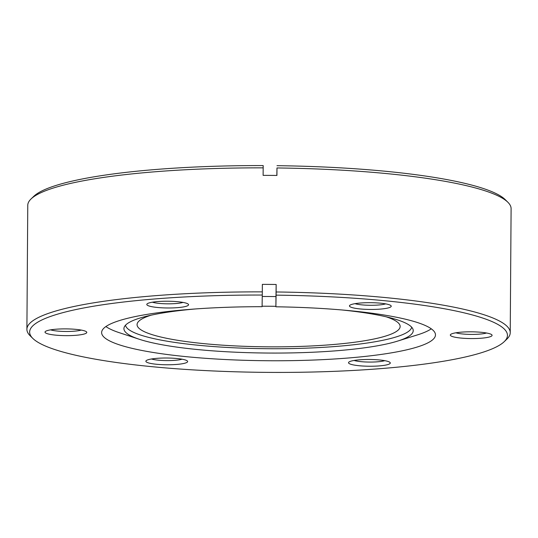 <?xml version="1.0" encoding="UTF-8"?>
<svg xmlns="http://www.w3.org/2000/svg" width="538" height="538" viewBox="0 0 538 538"><rect width="100%" height="100%" fill="white"/><g stroke="black" fill="none" stroke-linecap="round" stroke-linejoin="round"><path stroke-width="0.81" d="M182.106 359.202A17.263 2.791 0.4 0 1 175.375 360.292A17.263 2.791 0.4 0 1 151.44 358.987M156.363 358.389A20.888 3.383 0.4 0 1 187.365 360.978A20.888 3.383 0.4 0 1 177.15 364.394A20.888 3.383 0.4 0 1 154.83 364.085A20.888 3.383 0.4 0 1 146.154 360.695A20.888 3.383 0.4 0 1 156.363 358.389M81.245 330.076A17.263 2.791 0.4 0 1 74.513 331.166A17.263 2.791 0.4 0 1 50.579 329.861M55.495 329.263A20.888 3.383 0.4 0 1 86.504 331.852A20.888 3.383 0.4 0 1 76.288 335.268A20.888 3.383 0.4 0 1 53.968 334.959A20.888 3.383 0.4 0 1 45.293 331.569A20.888 3.383 0.4 0 1 55.495 329.263M183.034 302.417A17.263 2.791 0.4 0 1 176.303 303.506A17.263 2.791 0.4 0 1 152.368 302.201M157.291 301.603A20.888 3.383 0.4 0 1 188.293 304.192A20.888 3.383 0.4 0 1 178.085 307.601A20.888 3.383 0.4 0 1 155.758 307.292A20.888 3.383 0.4 0 1 147.082 303.903A20.888 3.383 0.4 0 1 157.291 301.603M385.692 303.876A17.263 2.791 0.4 0 1 378.954 304.972A17.263 2.791 0.4 0 1 355.019 303.667M359.942 303.062A20.888 3.383 0.4 0 1 390.951 305.658A20.888 3.383 0.4 0 1 380.736 309.068A20.888 3.383 0.4 0 1 358.409 308.758A20.888 3.383 0.4 0 1 349.74 305.369A20.888 3.383 0.4 0 1 359.942 303.062M486.554 333.009A17.263 2.791 0.4 0 1 479.822 334.098A17.263 2.791 0.4 0 1 455.888 332.793M460.81 332.195A20.888 3.383 0.4 0 1 491.813 334.784A20.888 3.383 0.4 0 1 481.597 338.194A20.888 3.383 0.4 0 1 459.277 337.884A20.888 3.383 0.4 0 1 450.602 334.495A20.888 3.383 0.4 0 1 460.81 332.195M384.757 360.668A17.263 2.791 0.4 0 1 378.026 361.758A17.263 2.791 0.4 0 1 354.091 360.453M359.014 359.855A20.888 3.383 0.4 0 1 390.016 362.444A20.888 3.383 0.4 0 1 379.808 365.86A20.888 3.383 0.4 0 1 357.481 365.551A20.888 3.383 0.4 0 1 348.812 362.155A20.888 3.383 0.4 0 1 359.014 359.855M151.144 315.174A131.541 21.285 -179.6 0 0 137.069 324.636A131.541 21.285 -179.6 0 0 334.071 344.454A131.541 21.285 -179.6 0 0 400.144 326.472A131.541 21.285 -179.6 0 0 386.203 316.815M31.083 198.919L33.827 196.283A238.912 38.655 0.4 0 1 150.546 169.927A238.912 38.655 0.4 0 1 263.183 165.583L263.169 167.863A241.676 39.099 -179.6 0 0 149.154 172.261A241.676 39.099 -179.6 0 0 31.083 198.919A241.676 39.099 -179.6 0 0 27.768 205.308L26.9 329.317A241.676 39.099 0.4 0 1 148.286 296.27A241.676 39.099 0.4 0 1 262.302 291.872L262.356 284.373A241.676 39.099 -179.6 0 1 276.162 284.474L276.115 291.973A241.676 39.099 0.4 0 1 510.232 332.692A241.676 39.099 0.4 0 1 506.917 339.081L504.173 341.711A238.912 38.655 -179.6 0 0 276.088 295.14L275.893 306.794L275.967 296.572A166.928 27.008 0.4 0 0 262.255 296.478M342.101 309.982A144.661 23.403 0.4 0 1 412.982 329.249A144.661 23.403 0.4 0 1 397.649 341.085A144.661 23.403 0.4 0 1 340.574 350.433A144.661 23.403 0.4 0 1 139.355 339.283A144.661 23.403 0.4 0 1 124.191 327.238A144.661 23.403 0.4 0 1 195.334 308.96M139.355 339.283L119.523 332.766A166.928 27.008 0.4 0 1 105.899 326.553M262.093 306.216A144.661 23.403 0.4 0 1 275.9 306.317M411.691 327.205A143.148 23.161 0.4 0 1 339.848 346.129A143.148 23.161 0.4 0 1 125.509 325.208M275.893 306.794A166.928 27.008 0.4 0 1 435.471 334.892A166.928 27.008 0.4 0 1 351.623 357.723A166.928 27.008 0.4 0 1 101.628 332.565A166.928 27.008 0.4 0 1 185.469 309.74A166.928 27.008 0.4 0 1 262.087 306.694L262.275 295.046A238.912 38.655 -179.6 0 0 149.645 299.39A238.912 38.655 -179.6 0 0 32.831 338.422A238.912 38.655 -179.6 0 0 387.454 368.066A238.912 38.655 -179.6 0 0 504.173 341.711M32.831 338.422L30.128 335.752A241.676 39.099 0.4 0 1 26.9 329.317M276.115 291.973L276.088 295.14M431.281 328.819A166.928 27.008 0.4 0 1 417.575 334.851L397.649 341.085M510.232 332.692L511.1 208.677A241.676 39.099 -179.6 0 0 507.872 202.248A241.676 39.099 -179.6 0 0 276.976 167.957L276.828 175.455M263.169 167.863L263.116 175.354A241.676 39.099 0.4 0 1 276.929 175.455L276.976 167.957M262.275 295.046L262.302 291.872M276.989 165.684A238.912 38.655 0.4 0 1 505.169 199.571L507.872 202.248M276.162 284.474L275.967 296.572"/></g></svg>
